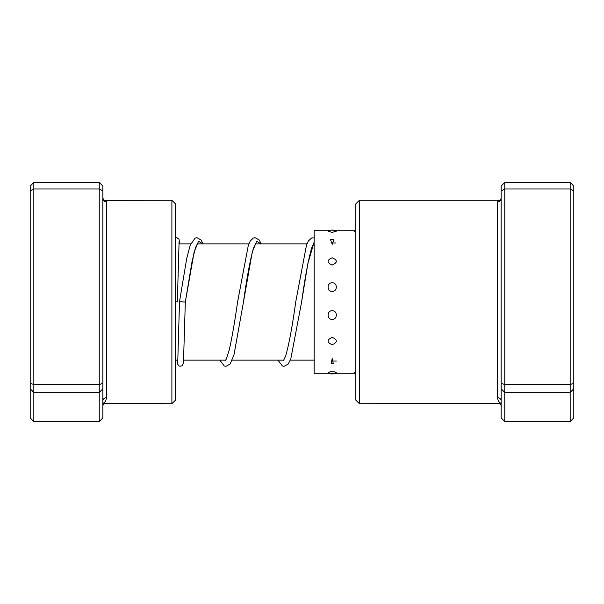 <?xml version="1.0" encoding="UTF-8"?>
<svg xmlns="http://www.w3.org/2000/svg" width="604" height="604" viewBox="0 0 604 604"><rect width="100%" height="100%" fill="white"/><g stroke="black" fill="none" stroke-linecap="round" stroke-linejoin="round"><path stroke-width="0.91" d="M499.546 200.264C499.901 200.664 500.429 200.015 501.131 198.323A3.632 3.579 -0 0 1 497.5 201.902L499.546 200.264L359.433 200.264L359.433 403.736L501.131 403.374C499.138 402.634 497.923 400.731 497.5 397.659L497.5 201.902M359.433 403.736L355.801 400.097L355.801 203.903L359.433 200.264M501.131 383.313L504.763 384.514L504.763 421.63L501.131 417.885L501.131 190.804L504.763 188.999L504.763 182.37L570.168 182.37L570.168 188.999L573.8 190.804L573.8 417.885L570.168 421.63L570.168 188.999L504.763 188.999L504.763 384.514L570.168 384.514L573.8 383.313M501.131 190.804L501.131 186.115L504.763 182.37M504.763 421.63L570.168 421.63M501.131 388.87L504.763 392.358L570.168 392.358L573.8 388.87M570.168 182.37L573.8 186.115L573.8 190.804M501.131 401.071A3.632 3.413 0 0 0 497.5 397.659M175.53 301.841L177.334 301.834L175.53 301.826M177.742 362.347L179.509 301.6L185.322 302.091L194.118 252.102L198.512 241.253L202.906 243.865M332.2 371.143L328.183 372.457A7.633 7.633 0 0 0 336.217 372.457L332.2 371.143M355.801 371.822L354.631 372.706A7.633 7.633 0 0 0 355.801 373.31M332.2 358.527L331.166 363.457L333.234 363.457L332.2 358.527M355.801 360.165L355.801 363.699M332.2 337.304C326.726 339.863 326.726 342.332 332.2 344.71C337.674 342.317 337.674 339.848 332.2 337.304M355.801 339.659L355.801 344.982M332.2 310.713C326.719 310.584 326.734 319.584 332.2 319.395C337.681 319.576 337.659 310.569 332.2 310.713M355.801 313.416L355.801 319.72M332.2 282.793C326.726 282.604 326.726 291.551 332.2 291.43C337.666 291.558 337.681 282.604 332.2 282.793M355.801 285.435L355.801 291.762M332.2 257.795C326.726 260.143 326.726 262.566 332.2 265.073C337.674 262.559 337.674 260.128 332.2 257.795M355.801 259.977L355.801 265.36M333.869 239.705A7.633 7.633 0 0 0 332.2 239.524L330.531 239.705L332.2 244.341L333.869 239.705L332.2 239.531A7.633 7.633 0 0 0 330.531 239.705M355.801 240.921L355.801 244.537M328.138 231.241L332.2 232.381L336.262 231.241A7.633 7.633 0 0 0 328.138 231.241M355.801 230.902A7.633 7.633 0 0 0 354.661 231.483L355.801 232.464M330.569 230.245L314.148 230.245L314.148 373.755L355.801 373.755M99.237 182.37L33.832 182.37L33.832 421.63L99.237 421.63L99.237 182.37L102.869 186.115L102.869 401.071A3.632 3.413 180 0 1 106.5 397.659C106.078 400.731 104.862 402.634 102.869 403.374L171.898 403.736L171.898 200.264L105.081 200.332L106.5 201.902L106.5 397.659M171.898 200.264L175.53 203.903L175.53 400.097L171.898 403.736M102.869 190.804L99.237 188.999L33.832 188.999L30.2 190.804L30.2 186.115L33.832 182.37M102.869 383.313L99.237 384.514L33.832 384.514L30.2 383.313L30.2 190.804M102.869 388.87L99.237 392.358L33.832 392.358L30.2 388.87L30.2 383.313M102.869 401.071L102.869 417.885L99.237 421.63M33.832 421.63L30.2 417.885L30.2 388.87M106.5 201.902A3.632 3.579 180 0 1 102.869 198.323L104.266 200.241L105.081 200.332M255.764 243.314L253.589 247.829C250.26 259.305 246.877 277.417 243.45 302.159L252.246 252.117L256.64 241.26L261.041 243.865M313.899 243.314L311.875 247.391C308.501 258.716 305.065 276.979 301.577 302.196L307.859 263.578L314.148 242.015M314.148 360.135L290.335 360.135M283.865 360.135L232.2 360.135M225.73 360.135L183.752 360.135M177.916 360.135L175.53 360.135M314.148 243.865L313.461 243.865M306.991 243.865L255.326 243.865M248.856 243.865L197.191 243.865M190.721 243.865L178.912 243.865M501.131 405.677C500.429 403.985 499.901 403.336 499.546 403.736M177.085 360.135L177.448 363.736L178.678 365.745L179.962 366.281L182.174 365.73L183.45 363.374L185.322 302.091L192.087 261.207L195.613 247.391L197.629 243.306M261.268 243.865L259.116 239.916L255.092 237.689L253.408 238.014L250.237 241.034L248.335 245.224L237.636 301.668C234.843 321.328 232.072 337.334 229.309 349.686L226.417 358.851L225.292 360.694M314.148 237.795L311.543 238.014L308.372 241.034L306.47 245.224L295.764 301.706C292.359 326.258 288.991 344.333 285.684 355.93L283.427 360.694M177.334 301.834L179.094 241.66M175.53 237.825L176.949 237.734L179.018 239.237L179.75 243.865M219.788 360.135L224.258 365.948L226.024 366.311L230.139 363.978L234.027 354.631L243.45 302.159M277.923 360.135L282.393 365.956L284.069 366.311L288.183 364.084L290.781 358.987L301.577 302.196M179.509 301.6L186.742 258.331L190.275 245.013L195.145 238.067L196.904 237.689L201.026 239.969L203.133 243.865M330.569 373.755A7.633 7.633 0 0 0 333.831 373.755M331.166 363.457A7.633 7.633 0 0 0 333.234 363.457M335.937 242.959L332.2 242.959M355.801 230.245L332.2 230.245M336.413 361.041L332.2 361.041M102.869 405.677C103.571 403.985 104.099 403.336 104.454 403.736"/></g></svg>
